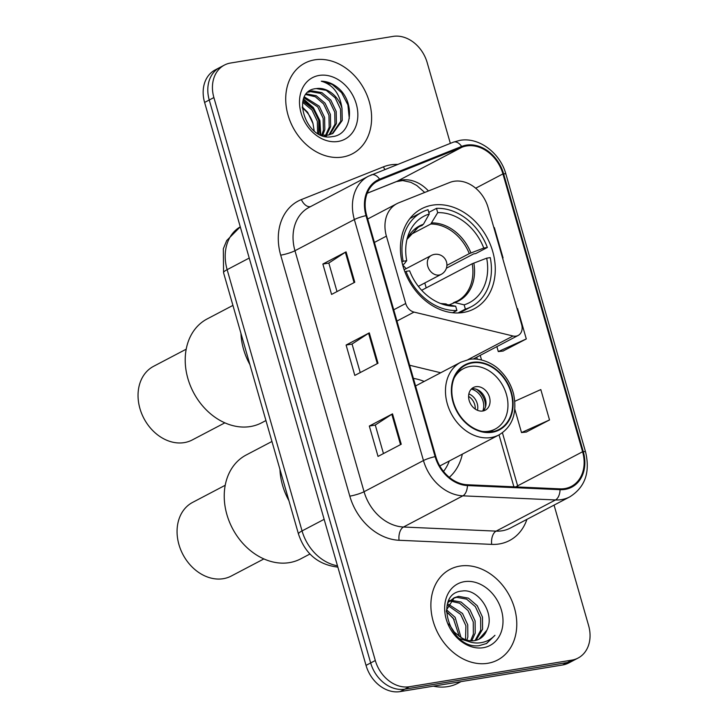<?xml version="1.0" encoding="UTF-8"?>
<svg xmlns="http://www.w3.org/2000/svg" width="728" height="728" viewBox="0 0 728 728"><rect width="100%" height="100%" fill="white"/><g stroke="black" fill="none" stroke-linecap="round" stroke-linejoin="round"><path stroke-width="1.09" d="M453.981 181.299A31.986 25.243 62.3 0 0 449.704 182.482L398.817 202.784A31.986 25.243 62.3 0 0 396.933 203.649A31.986 25.243 62.3 0 0 386.404 236.136L405.724 303.494A10.665 8.418 62.3 0 0 414.023 312.094L513.04 335.999A10.665 8.418 62.3 0 0 518.163 335.453A10.665 8.418 62.3 0 0 521.667 324.624L488.088 207.516A31.986 25.243 62.3 0 0 453.981 181.299M432.468 205.16A56.52 44.599 62.3 0 0 421.585 208.772A56.52 44.599 62.3 0 0 405.332 272.973A56.52 44.599 62.3 0 0 463.245 312.476A56.52 44.599 62.3 0 0 474.119 308.854A56.52 44.599 62.3 0 0 490.381 244.663A56.52 44.599 62.3 0 0 432.468 205.16M449.303 477.322A56.52 44.599 62.3 0 0 462.335 454.145M424.169 381.445A56.52 44.599 62.3 0 0 413.395 378.387M409.627 365.256L440.713 372.763M450.341 143.371L427.181 62.617A31.986 25.243 62.3 0 0 393.084 36.4L230.567 63.027A31.986 25.243 62.3 0 0 224.415 65.074L215.133 69.952A31.986 25.243 62.3 0 0 204.604 102.439L366.029 665.383A31.986 25.243 62.3 0 0 400.136 691.6L562.644 664.973A31.986 25.243 62.3 0 0 568.805 662.926L573.446 660.487A31.986 25.243 62.3 0 1 567.285 662.535A31.986 25.243 62.3 0 0 573.446 660.487L578.077 658.048A31.986 25.243 62.3 0 0 588.606 625.561L554.063 505.114M219.774 67.513A31.986 25.243 62.3 0 0 209.245 100L370.67 662.953A31.986 25.243 62.3 0 0 404.777 689.161L567.285 662.535L404.777 689.161A31.986 25.243 62.3 0 1 370.67 662.953L209.245 100A31.986 25.243 62.3 0 1 219.774 67.513M314.724 59.842A51.188 40.386 62.3 0 0 304.877 63.118A51.188 40.386 62.3 0 0 290.154 121.258A51.188 40.386 62.3 0 0 342.597 157.039A51.188 40.386 62.3 0 0 352.452 153.763A51.188 40.386 62.3 0 0 367.176 95.623A51.188 40.386 62.3 0 0 314.724 59.842A51.188 40.386 62.3 0 0 304.877 63.118A51.188 40.386 62.3 0 0 290.154 121.258A51.188 40.386 62.3 0 0 342.597 157.039A51.188 40.386 62.3 0 0 352.452 153.763A51.188 40.386 62.3 0 0 367.176 95.623A51.188 40.386 62.3 0 0 314.724 59.842M459.896 566.093A51.188 40.386 62.3 0 0 450.041 569.369A51.188 40.386 62.3 0 0 435.317 627.509A51.188 40.386 62.3 0 0 487.76 663.29A51.188 40.386 62.3 0 0 497.615 660.014A51.188 40.386 62.3 0 0 512.339 601.874A51.188 40.386 62.3 0 0 459.896 566.093A51.188 40.386 62.3 0 0 450.041 569.369A51.188 40.386 62.3 0 0 435.317 627.509A51.188 40.386 62.3 0 0 487.76 663.29A51.188 40.386 62.3 0 0 497.615 660.014A51.188 40.386 62.3 0 0 512.339 601.874A51.188 40.386 62.3 0 0 459.896 566.093M466.557 145.955A34.125 26.927 -117.7 0 1 502.93 173.91L582.6 451.742A34.125 26.927 -117.7 0 1 571.371 486.395A34.125 26.927 -117.7 0 1 559.959 488.861L467.33 484.748A34.125 26.927 -117.7 0 1 435.799 456.511L366.694 215.524A34.125 26.927 -117.7 0 1 377.923 180.872A34.125 26.927 -117.7 0 1 379.925 179.953L461.989 147.211A34.125 26.927 -117.7 0 1 466.557 145.955M466.32 145.145A34.98 27.6 62.3 0 0 461.643 146.437L379.579 179.17A34.98 27.6 62.3 0 0 366.02 215.634L435.116 456.62A34.98 27.6 62.3 0 0 467.44 485.567L560.069 489.68A34.98 27.6 62.3 0 0 583.274 451.633L503.612 173.801A34.98 27.6 62.3 0 0 466.32 145.145M526.298 432.032L549.522 419.947L540.813 389.571L514.86 401.274M503.075 351.033L526.298 338.948L517.59 308.572L517.126 308.781M224.415 65.074A31.986 25.243 62.3 0 0 213.886 97.561L375.311 660.514A31.986 25.243 62.3 0 0 409.409 686.731L571.926 660.105A31.986 25.243 62.3 0 0 578.077 658.048M354.782 282.246L331.577 294.421L322.868 264.046L346.073 251.87L354.782 282.246M401.237 444.244L378.032 456.42L369.324 426.044L392.519 413.868L401.237 444.244M378.005 363.245L354.809 375.421L346.1 345.045L369.296 332.869L378.005 363.245M503.066 257.949L502.611 258.158L503.066 257.949L494.358 227.573L493.893 227.782M346.1 345.045L352.061 344.071M360.233 372.572L352.052 344.026L368.596 333.278A8.527 1.329 -16 0 1 369.296 332.869M369.324 426.044L375.284 425.07M383.465 453.571L375.275 425.025L391.819 414.278A8.527 1.329 -16 0 1 392.519 413.868M322.868 264.046L328.838 263.072M337.009 291.573L328.819 263.026L345.363 252.27A8.527 1.329 -16 0 1 346.073 251.87M526.298 338.948L498.289 351.579L496.869 346.628M498.289 351.579L503.33 351.005M549.522 419.947L521.512 432.578L514.86 409.373M521.512 432.578L526.553 432.004M341.996 108.345A24.106 19.019 62.3 0 0 316.298 88.598C289.598 90.5 305.778 142.224 332.186 136.618C351.442 135.153 355.592 104.541 339.749 89.371C334.061 84.066 327.909 81.345 321.303 81.199C332.924 84.575 339.821 93.63 341.996 108.345L342.233 120.466L332.842 133.47L327.973 135.135L321.303 135.099M308.399 91.892L311.948 90.882L321.913 92.629L330.84 100.118L336.2 111.393L336.436 123.514L329.802 134.707M326.526 135.89L324.515 136.136M307.99 92.247L310.501 91.637L320.466 93.393L329.384 100.873L334.744 112.157L334.98 124.27L328.992 134.917M302.912 101.065L313.44 109.246L318.8 120.529L318.718 133.907M302.639 102.32L311.984 110.01L317.335 121.212L317.608 133.279M304.431 96.933L319.237 106.206L324.597 117.481L324.834 129.602L322.731 135.308M304.004 97.843L317.79 106.961L323.15 118.245L323.387 130.358L321.74 135.171M306.424 93.885L316.261 95.75L325.034 103.158L330.394 114.442L330.63 126.554L326.444 135.335M305.897 94.558L315.315 96.769L323.587 103.922L328.947 115.197L329.183 127.318L325.553 135.399M316.298 88.598L326.262 90.345L335.189 97.834L340.549 109.109L340.786 121.23L332.114 133.834M319.201 75.43A34.771 27.436 62.3 0 0 301.064 112.958A34.771 27.436 62.3 0 0 338.129 141.45A34.771 27.436 62.3 0 0 356.265 103.913A34.771 27.436 62.3 0 0 319.201 75.43M302.247 106.961L307.635 112.294L312.995 123.569A24.106 19.019 62.3 0 0 302.266 107.944M312.995 123.569L314.187 130.913M321.303 81.199L332.205 84.43L341.632 92.729L347.92 104.932L349.276 118.5M303.294 99.709L312.631 107.953L319.064 120.639L320.174 134.616M303.521 99.044L313.359 107.571L319.892 120.621L320.802 134.898M409.973 218.491A53.317 42.069 62.3 0 1 410.31 218.309L421.912 212.221A53.317 42.069 62.3 0 1 428.019 209.746L429.247 214.023A48.84 38.538 62.3 0 0 408.08 235.526A48.84 38.538 62.3 0 0 406.706 260.679L404.313 263.827L402.63 264.846M414.978 229.256L423.414 224.279L429.247 214.023M428.783 212.403L436.481 208.363A53.317 42.069 62.3 0 1 487.35 247.465L475.748 253.553L473.628 253.899L446.401 268.195M426.153 287.915A50.651 39.967 62.3 0 0 424.77 282.983M459.532 312.904A53.317 42.069 62.3 0 0 459.878 312.721L471.471 306.634A53.317 42.069 62.3 0 0 490.253 257.594L486.677 258.176L472.199 263.745L421.667 290.272M458.012 312.967L465.374 309.109A53.317 42.069 62.3 0 0 471.471 306.634M452.616 312.74L456.902 310.492A53.317 42.069 62.3 0 1 406.042 271.389L404.941 271.963M401.92 261.898L403.139 261.261A53.317 42.069 62.3 0 1 421.912 212.221M465.374 309.109L464.146 304.832A48.84 38.538 62.3 0 0 486.677 258.176M406.042 271.389L409.609 270.807A48.84 38.538 62.3 0 0 444.435 304.786A48.84 38.538 62.3 0 0 455.683 306.215L456.902 310.492M406.706 260.679L403.139 261.261M449.54 304.75L454.727 302.584L464.146 304.832M455.683 306.215L444.899 304.131M453.362 302.748L457.275 301.083A41.796 32.988 62.3 0 0 472.199 263.745M240.932 333.342A58.65 46.283 62.3 0 0 249.886 364.555A58.65 46.283 -117.7 0 1 243.543 349.258A58.65 46.283 -117.7 0 1 240.932 333.342M487.35 247.465L483.774 248.048A48.84 38.538 62.3 0 0 437.71 212.64L436.481 208.363M446.91 265.374L469.296 253.617L483.774 248.048M437.71 212.64L430.785 224.015L409.3 235.29M402.675 265.01A40.095 31.641 -117.7 0 1 406.106 268.687M232.924 305.405L207.162 318.928A58.65 46.283 62.3 0 0 187.869 378.478A58.65 46.283 62.3 0 0 261.68 422.786L265.938 420.547M186.195 349.194L153.608 366.302A41.587 32.815 62.3 0 0 139.931 408.535A41.587 32.815 62.3 0 0 192.265 439.949L224.852 422.841M433.333 686.158A53.317 42.069 62.3 0 0 447.747 686.622A53.317 42.069 62.3 0 0 458.012 683.21L461.033 681.617M448.621 600.855L449.831 600.491M450.896 600.263L461.079 602.029L469.869 609.582L475.102 620.929L475.202 633.114L471.78 640.84M448.384 601.364L449.058 601.228M486.786 630.357C495.65 613.986 478.341 588.306 462.307 591.009C432.86 592.838 449.267 649.858 479.124 645.672L486.623 643.479L494.958 635.289C490.235 640.212 484.42 642.788 477.523 643.006C471.635 643.061 466.047 641.159 460.769 637.291A24.106 19.019 62.3 0 0 474.592 640.622A24.106 19.019 62.3 0 0 479.233 639.075A24.106 19.019 62.3 0 0 486.786 630.357L478.878 639.257M460.769 637.291L454.336 632.104L448.885 623.905M446.382 611.638L446.546 609.864L454.263 597.734L458.613 596.341L468.441 598.17L477.231 605.714L482.464 617.062L482.573 629.256L476.039 640.312M468.15 641.35L459.605 638.638M447.875 602.629L454.263 597.734M453.362 598.261L456.765 597.315L466.603 599.135L475.393 606.688L480.626 618.036L480.726 630.221L475.02 640.549M446.546 609.873L455.137 617.317L460.997 637.437M446.382 611.802L453.298 618.281L459.259 636.345M448.239 604.113L462.498 613.449L467.731 624.797L467.84 636.982L466.894 640.112M447.702 605.332L460.66 614.414L465.893 625.761L465.538 639.675M450.168 601.091L459.65 603.212L468.022 610.555L473.255 621.894L473.364 634.088L470.625 640.786M464.364 581.672A34.771 27.436 62.3 0 0 446.228 619.21A34.771 27.436 62.3 0 0 483.292 647.702A34.771 27.436 62.3 0 0 501.428 610.164A34.771 27.436 62.3 0 0 464.364 581.672M447.929 612.876L454.245 619.619M494.958 635.289L486.313 643.643M443.507 471.425A50.441 39.803 62.3 0 0 449.285 460.997M472.363 362.908A36.254 28.61 62.3 0 0 465.383 365.229A36.254 28.61 62.3 0 0 454.954 406.415A36.254 28.61 62.3 0 0 492.11 431.759A36.254 28.61 62.3 0 0 499.09 429.438A36.254 28.61 62.3 0 0 509.509 388.251A36.254 28.61 62.3 0 0 472.363 362.908M279.952 469.424A58.65 46.283 62.3 0 0 288.907 500.637A58.65 46.283 -117.7 0 1 282.564 485.33A58.65 46.283 -117.7 0 1 279.952 469.424M454.145 378.041A34.125 26.927 -117.7 0 1 463.472 368.641A34.125 26.927 -117.7 0 1 470.042 366.457A34.125 26.927 -117.7 0 1 505.005 390.308A34.125 26.927 -117.7 0 1 495.195 429.065A34.125 26.927 -117.7 0 1 488.625 431.258A34.125 26.927 -117.7 0 1 482.154 431.413M475.848 386.704A12.795 10.101 62.3 0 0 473.391 387.524A12.795 10.101 62.3 0 0 469.706 402.056A12.795 10.101 62.3 0 0 482.819 411.002A12.795 10.101 62.3 0 0 485.285 410.183A12.795 10.101 62.3 0 0 488.961 395.65A12.795 10.101 62.3 0 0 475.848 386.704M483.101 410.956A12.795 10.101 62.3 0 0 484.293 396.451A12.795 10.101 62.3 0 0 471.79 388.834A12.795 10.101 62.3 0 0 471.517 388.889M476.276 389.225A17.062 13.459 -117.7 0 1 485.521 406.843M471.298 389.098A14.933 11.784 -117.7 0 1 482.8 411.011M271.944 441.477L246.182 455A58.65 46.283 62.3 0 0 226.89 514.56A58.65 46.283 62.3 0 0 300.7 558.867L309.964 553.999M225.216 485.276L192.629 502.384A41.587 32.815 62.3 0 0 178.952 544.617A41.587 32.815 62.3 0 0 231.286 576.03L263.873 558.922M386.404 236.136L374.41 242.433M405.724 303.494L393.721 309.791M414.023 312.094L396.951 321.057M513.04 335.999L468.004 359.632M204.604 102.439L213.886 97.561M562.644 664.973L571.926 660.105M400.136 691.6L409.409 686.731M366.029 665.383L375.311 660.514M337.746 567.103L337.847 567.112A21.33 11.903 92.5 0 1 337.746 567.103C318.145 564.728 305.059 553.699 298.48 534.024L223.569 272.763L223.332 248.767L226.708 240.559L240.276 226.827A42.652 33.661 62.3 0 0 227.136 269.66L249.231 258.058M223.569 272.763A21.33 3.321 -16 0 1 227.136 269.66L302.056 530.921L324.151 519.328M298.48 534.024A21.33 3.321 -16 0 1 302.056 530.921A42.652 33.661 62.3 0 0 337.474 565.793M502.93 173.91L475.684 188.215M428.437 190.964A34.125 26.927 62.3 0 0 401.601 180.053A34.125 26.927 62.3 0 0 397.033 181.308L367.24 193.202M526.926 519.355A53.317 42.069 -117.7 0 1 499.272 543.952A53.317 42.069 -117.7 0 1 491.7 544.38L399.071 540.276A53.317 42.069 -117.7 0 1 349.804 496.15L280.699 255.164A53.317 42.069 -117.7 0 1 301.374 199.581L383.447 166.839A53.317 42.069 -117.7 0 1 397.597 164.41M560.069 489.68A10.665 5.951 92.5 0 1 555.5 499.954L496.114 531.131A42.652 33.661 62.3 0 0 502.165 530.776A42.652 33.661 62.3 0 0 510.383 528.046L569.769 496.869A42.652 33.661 -117.7 0 1 555.5 499.954L462.871 495.841A42.652 33.661 -117.7 0 1 423.459 460.542L354.354 219.556A10.665 1.665 -16 0 1 366.02 215.634M452.962 142.351A10.665 6.525 68.3 0 1 453.344 142.178A10.665 6.525 68.3 0 1 461.643 146.437M435.116 456.62A10.665 1.665 164 0 0 423.459 460.542L364.064 491.719A42.652 33.661 62.3 0 0 403.476 527.017L496.114 531.131A10.665 5.951 -87.5 0 0 491.7 544.38M467.44 485.567A10.665 5.951 92.5 0 1 462.871 495.841L403.476 527.017A10.665 5.951 -87.5 0 0 399.071 540.276M370.898 175.093A10.665 6.525 68.3 0 1 371.271 174.911A10.665 6.525 68.3 0 1 379.579 179.17M280.699 255.164A10.665 1.665 -16 0 0 294.967 250.732L354.354 219.556A42.652 33.661 -117.7 0 1 368.386 176.24L309 207.416A42.652 33.661 62.3 0 0 294.967 250.732L364.064 491.719A10.665 1.665 -16 0 1 349.804 496.15M583.274 451.633A10.665 1.665 -16 0 1 585.585 452.006L505.924 174.174A10.665 1.665 164 0 0 503.612 173.801M301.374 199.581A10.665 6.525 -111.7 0 0 310.501 206.634M383.447 166.839A10.665 6.525 -111.7 0 0 384.912 169.478M517.954 486.996A34.125 26.927 62.3 0 0 517.635 485.84L502.42 432.769M582.6 451.742L517.635 485.84A19.192 2.994 -16 0 0 515.834 486.905M481.545 359.96L480.225 355.364M461.989 147.211L397.033 181.308A19.192 11.748 -111.7 0 1 396.351 181.627L367.221 193.248M379.925 179.953L376.021 182M377.295 363.618L368.596 333.278M354.072 282.619L345.363 252.27M400.518 444.617L391.819 414.278M422.322 225.398A41.796 32.988 62.3 0 0 418.418 227.063L406.961 239.403M454.727 302.584A42.297 33.379 62.3 0 0 473.828 263.036M440.649 303.512A42.297 33.379 62.3 0 0 446.264 303.967M423.414 224.279A42.297 33.379 62.3 0 0 406.97 239.366M453.926 302.548A41.796 32.988 62.3 0 0 457.275 301.083M470.925 252.907A42.297 33.379 62.3 0 0 431.877 222.895M469.296 253.617A41.796 32.988 62.3 0 0 430.785 224.015M431.295 255.464A10.665 10.665 0 0 1 446.501 261.971A10.665 10.665 0 0 1 441.214 274.347A10.665 8.418 -117.7 0 1 439.157 275.029A10.665 8.418 -117.7 0 1 427.791 266.293A10.665 8.418 -117.7 0 1 431.295 255.464L404.122 269.733M492.255 432.268A36.791 29.029 62.3 0 0 511.438 392.547A36.791 29.029 62.3 0 0 472.217 362.398A36.791 29.029 62.3 0 0 453.034 402.12A36.791 29.029 62.3 0 0 492.255 432.268M513.904 486.814L499.017 434.889A41.05 32.396 -117.7 0 1 491.091 437.528A41.05 32.396 -117.7 0 1 449.03 408.836A41.05 32.396 -117.7 0 1 460.833 362.198L415.57 385.958M468.859 393.921A12.376 9.764 -117.7 0 1 477.45 410.283M468.595 396.423A11.73 9.255 -117.7 0 1 475.238 409.072M396.933 203.649L367.695 219.001M518.163 335.453L473.227 359.041M505.924 174.174C500.282 152.926 478.769 136.773 459.841 140.377L453.344 142.178L368.386 176.24M569.769 496.869C585.066 487.25 590.344 472.29 585.585 452.006M396.351 181.627L402.711 180.553L410.838 182.328L416.744 185.458L424.706 192.456M477.313 359.213L476.731 357.193M440.613 303.503L445.773 303.913M441.214 274.347L418.354 286.35M439.803 465.975L498.999 434.898C512.494 426.726 517.371 413.113 513.613 394.076C511.22 384.93 506.706 377.086 500.054 370.525C494.321 364.2 480.826 357.184 469.205 359.414L460.833 362.198M495.195 429.065L489.535 432.041M463.472 368.641L457.812 371.617"/></g></svg>
